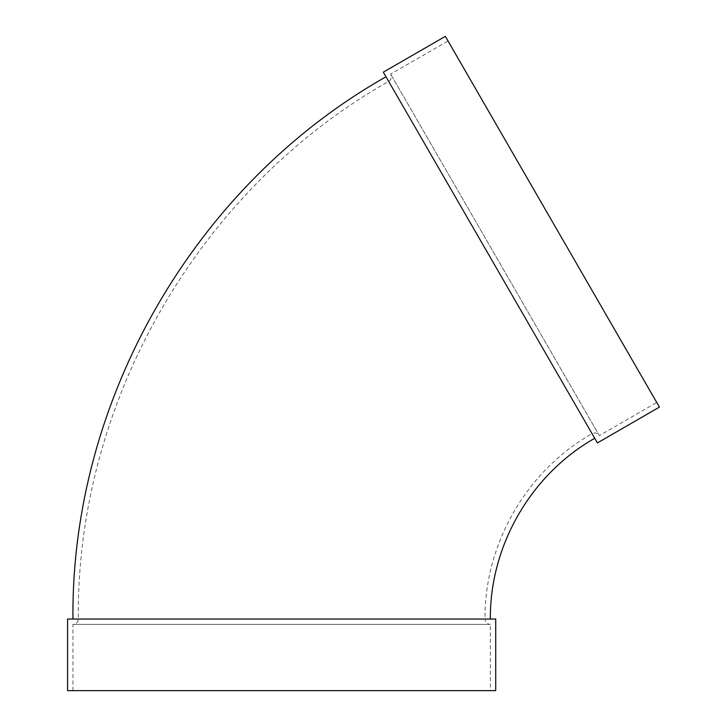 <?xml version="1.0" encoding="UTF-8"?>
<svg xmlns="http://www.w3.org/2000/svg" width="727" height="727" viewBox="0 0 727 727"><rect width="100%" height="100%" fill="white"/><g stroke="black" fill="none" stroke-linecap="round" stroke-linejoin="round"><path stroke-width="0.55" stroke-dasharray="3.63 2.73" d="M67.584 619.04L485.009 619.04C484.327 543.996 526.712 470.587 592.042 433.655L388.681 81.424L592.042 433.655C595.013 432.301 597.458 432.956 599.357 435.609L390.644 74.118L599.357 435.609L656.735 402.485L448.023 40.985L656.735 402.485M383.329 72.155L597.394 442.925M594.722 438.29L386.01 76.789L594.722 438.29M490.361 619.04L72.945 619.04L490.361 619.04M67.584 690.65L490.361 690.65L490.361 624.393L72.945 624.393L490.361 624.393C487.108 624.075 485.327 622.294 485.009 619.04L495.714 619.04M490.361 690.65L495.714 690.65M445.351 36.35L659.416 407.12M72.945 690.65L72.945 624.393C76.19 624.075 77.98 622.294 78.298 619.04C76.317 401.413 199.225 188.529 388.681 81.424C391.344 79.525 391.998 77.089 390.644 74.118L448.023 40.985"/><path stroke-width="1.09" d="M597.394 442.925L383.329 72.155L445.351 36.35L659.416 407.12L597.394 442.925M490.361 619.04C489.698 545.868 531.019 474.295 594.722 438.29M495.714 619.04L67.584 619.04L67.584 690.65L495.714 690.65L495.714 619.04M72.945 619.04C70.946 399.532 194.909 184.822 386.01 76.789"/></g></svg>

